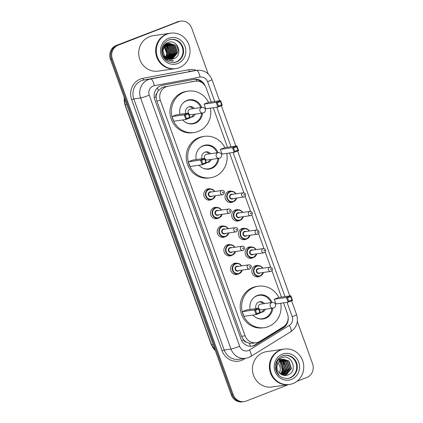 <?xml version="1.0" encoding="UTF-8"?>
<svg xmlns="http://www.w3.org/2000/svg" width="423" height="423" viewBox="0 0 423 423"><rect width="100%" height="100%" fill="white"/><g stroke="black" fill="none" stroke-linecap="round" stroke-linejoin="round"><path stroke-width="0.63" d="M233.163 201.782A5.721 5.393 -98.2 0 1 232.364 202.173A5.721 5.393 -98.2 0 1 231.249 202.464A5.721 5.393 -98.2 0 1 225.216 198.17A5.721 5.393 -98.2 0 1 228.499 191.429A5.721 5.393 -98.2 0 1 229.615 191.133A5.721 5.393 -98.2 0 1 231.645 191.254M239.857 220.378A5.721 5.393 -98.2 0 1 239.064 220.769A5.721 5.393 -98.2 0 1 237.943 221.06A5.721 5.393 -98.2 0 1 231.91 216.766A5.721 5.393 -98.2 0 1 235.193 210.025A5.721 5.393 -98.2 0 1 236.314 209.734A5.721 5.393 -98.2 0 1 238.339 209.85M246.551 238.974A5.721 5.393 -98.2 0 1 245.758 239.365A5.721 5.393 -98.2 0 1 244.637 239.661A5.721 5.393 -98.2 0 1 238.604 235.362A5.721 5.393 -98.2 0 1 241.887 228.621A5.721 5.393 -98.2 0 1 243.008 228.33A5.721 5.393 -98.2 0 1 245.039 228.446M253.25 257.57A5.721 5.393 -98.2 0 1 252.452 257.961A5.721 5.393 -98.2 0 1 251.336 258.257A5.721 5.393 -98.2 0 1 245.298 253.964A5.721 5.393 -98.2 0 1 248.587 247.222A5.721 5.393 -98.2 0 1 249.702 246.926A5.721 5.393 -98.2 0 1 251.733 247.043M259.944 276.171A5.721 5.393 -98.2 0 1 259.146 276.563A5.721 5.393 -98.2 0 1 258.03 276.854A5.721 5.393 -98.2 0 1 251.997 272.56A5.721 5.393 -98.2 0 1 255.281 265.818A5.721 5.393 -98.2 0 1 256.396 265.522A5.721 5.393 -98.2 0 1 258.427 265.639M238.704 273.818A5.721 5.393 -98.2 0 1 237.906 274.21A5.721 5.393 -98.2 0 1 236.79 274.506A5.721 5.393 -98.2 0 1 230.757 270.212A5.721 5.393 -98.2 0 1 234.041 263.471A5.721 5.393 -98.2 0 1 235.156 263.175A5.721 5.393 -98.2 0 1 237.187 263.291M232.005 255.222A5.721 5.393 -98.2 0 1 231.212 255.614A5.721 5.393 -98.2 0 1 230.091 255.904A5.721 5.393 -98.2 0 1 224.058 251.611A5.721 5.393 -98.2 0 1 227.347 244.869A5.721 5.393 -98.2 0 1 228.462 244.579A5.721 5.393 -98.2 0 1 230.493 244.695M211.923 199.429A5.721 5.393 -98.2 0 1 211.125 199.82A5.721 5.393 -98.2 0 1 210.009 200.116A5.721 5.393 -98.2 0 1 203.971 195.823A5.721 5.393 -98.2 0 1 207.259 189.081A5.721 5.393 -98.2 0 1 208.375 188.785A5.721 5.393 -98.2 0 1 210.405 188.901M218.617 218.025A5.721 5.393 -98.2 0 1 217.819 218.416A5.721 5.393 -98.2 0 1 216.703 218.712A5.721 5.393 -98.2 0 1 210.67 214.419A5.721 5.393 -98.2 0 1 213.953 207.677A5.721 5.393 -98.2 0 1 215.069 207.381A5.721 5.393 -98.2 0 1 217.099 207.497M225.311 236.626A5.721 5.393 -98.2 0 1 224.518 237.017A5.721 5.393 -98.2 0 1 223.397 237.308A5.721 5.393 -98.2 0 1 217.364 233.015A5.721 5.393 -98.2 0 1 220.647 226.273A5.721 5.393 -98.2 0 1 221.768 225.977A5.721 5.393 -98.2 0 1 223.793 226.099M211.209 102.012L206.202 88.1A10.734 10.11 81.8 0 0 195.22 81.153L162.379 87.307L158.26 90.601L156.901 93.129A3.58 3.368 81.8 0 0 156.092 96.967A10.734 0.767 160.2 0 1 154.289 97.655M195.22 81.153A10.734 10.11 81.8 0 0 194.818 81.216L167.915 86.271A10.734 10.11 81.8 0 0 166.218 86.752A10.734 10.11 81.8 0 0 160.391 100.494L245.107 335.804A10.734 10.11 81.8 0 0 256.089 342.757A10.734 10.11 81.8 0 0 259.77 341.414L283.267 326.889A10.734 10.11 81.8 0 0 287.508 313.94L283.51 302.842M246.577 342.207A10.734 10.11 -98.2 0 1 243.479 339.69L243.542 339.865A3.58 3.368 81.8 0 0 246.577 342.207L249.189 343.175L252.33 343.296L256.089 342.757M156.092 96.967L156.156 97.147A10.734 10.11 -98.2 0 1 156.901 93.129M156.156 97.147L156.822 101.007L241.538 336.317L243.479 339.69M281.448 297.115L271.957 270.752M270.667 267.162L265.263 252.156M263.973 248.565L258.569 233.559M257.274 229.969L251.87 214.958M250.58 211.373L245.176 196.362M243.886 192.772L229.562 152.989M227.5 147.262L213.266 107.738M205.234 86.081A10.734 10.11 81.8 0 0 194.321 79.313A10.734 10.11 81.8 0 0 193.924 79.381L162.31 85.314A10.734 10.11 81.8 0 0 160.613 85.8A10.734 10.11 81.8 0 0 154.786 99.542L241.078 339.225A10.734 10.11 81.8 0 0 252.055 346.173A10.734 10.11 81.8 0 0 255.741 344.835L283.347 327.767A10.734 10.11 81.8 0 0 288.163 317.187M278.847 359.365A14.308 13.478 -98.2 0 1 279.185 359.74M279.629 360.274A14.308 13.478 -98.2 0 1 280.359 361.29M280.735 361.903A14.308 13.478 -98.2 0 1 282.543 372.383M282.363 373.197A14.308 13.478 -98.2 0 1 281.914 374.646M288.534 384.607L246.26 401.025A10.734 10.11 -98.2 0 1 244.166 401.575A10.734 10.11 -98.2 0 1 233.184 394.627L112.328 58.929A10.734 10.11 -98.2 0 1 118.154 45.192L178.638 21.7A10.734 10.11 -98.2 0 1 180.732 21.15A10.734 10.11 -98.2 0 1 191.714 28.103L208.206 73.909M297.321 321.443L312.571 363.796A10.734 10.11 -98.2 0 1 306.749 377.538L296.83 381.387M244.166 401.575L242.268 401.85A10.734 10.11 -98.2 0 1 231.286 394.897L110.429 59.204A10.734 10.11 -98.2 0 1 116.251 45.462L177.686 21.837A10.734 10.11 -98.2 0 1 179.786 21.287A10.734 10.11 -98.2 0 0 177.686 21.837L117.203 45.33L178.638 21.7M110.429 59.204L111.381 59.067A10.734 10.11 -98.2 0 1 117.203 45.33A10.734 10.11 -98.2 0 0 111.381 59.067L232.238 394.759L111.381 59.067L112.328 58.929M243.214 401.713A10.734 10.11 -98.2 0 1 232.238 394.759A10.734 10.11 -98.2 0 0 243.214 401.713M285.15 325.382A10.734 10.11 -98.2 0 1 282.4 327.904L254.789 344.967A10.734 10.11 -98.2 0 1 251.579 346.231M193.845 79.392A10.734 10.11 -98.2 0 1 202.347 82.945M282.157 366.054A14.308 13.478 81.8 0 0 280.248 361.528M279.92 361.031A14.308 13.478 81.8 0 0 279.291 360.185M278.937 359.762A14.308 13.478 81.8 0 0 278.699 359.492M176.74 21.975A10.734 10.11 -98.2 0 1 178.834 21.425L180.732 21.15M163.405 46.493A8.085 7.619 -98.2 0 1 163.86 46.884M164.039 47.053A8.085 7.619 -98.2 0 1 165.562 57.015M175.117 68.674A17.888 16.851 -98.2 0 1 175.059 68.685A17.888 16.851 -98.2 0 1 156.203 55.265A17.888 16.851 -98.2 0 1 166.466 34.2A17.888 16.851 -98.2 0 1 169.961 33.28A17.888 16.851 -98.2 0 1 170.02 33.274M175.059 68.685L158.133 71.122A17.888 16.851 -98.2 0 1 139.278 57.702A17.888 16.851 -98.2 0 1 149.546 36.637A17.888 16.851 -98.2 0 1 153.036 35.717L169.961 33.28M175.714 68.589L175.18 68.669A17.888 16.851 -98.2 0 1 156.32 55.249A17.888 16.851 -98.2 0 1 166.588 34.178A17.888 16.851 -98.2 0 1 170.083 33.264L170.617 33.184A17.888 16.851 -98.2 0 1 189.472 46.604A17.888 16.851 -98.2 0 1 179.209 67.675A17.888 16.851 -98.2 0 1 175.714 68.589A17.888 16.851 -98.2 0 1 156.859 55.17A17.888 16.851 -98.2 0 1 167.122 34.104A17.888 16.851 -98.2 0 1 170.617 33.184M170.612 39.476A11.664 10.987 -98.2 0 1 182.651 48.423A11.664 10.987 -98.2 0 1 175.915 62.007A11.664 10.987 -98.2 0 1 173.938 62.556M164.388 55.931L162.86 49.888L167.46 43.728L169.3 43.273L175.096 45.113L177.628 52.727L172.632 58.945L171.479 59.283M169.152 43.299L174.799 45.155L177.332 52.775L172.335 58.993L171.331 59.294M163.669 53.996A8.085 7.619 -98.2 0 0 171.939 59.236A8.085 7.619 -98.2 0 0 173.52 58.818C183.862 55.64 177.533 38.424 168.053 42.522C161.121 44.568 160.19 55.693 166.535 59.611L173.536 60.933C168.603 61.023 165.314 58.707 163.669 53.996C162.332 49.237 163.696 45.8 167.762 43.685L169.3 43.273M164.531 44.896L166.276 43.897L168.56 43.395M167.963 43.469L168.412 43.432M168.566 43.421L173.61 45.324L176.142 52.944L170.733 59.305M163.812 45.821L166.572 43.855L168.111 43.447M168.708 43.389L173.906 45.282L176.444 52.901L171.442 59.12L170.887 59.31M165.589 43.892L167.371 43.569M166.778 43.638L167.228 43.601M167.376 43.595L167.831 43.595M167.984 43.601L172.425 45.499L174.958 53.113L170.131 59.262M165.467 43.997L166.926 43.617M167.524 43.558L167.973 43.548M168.127 43.553L172.721 45.457L175.254 53.071L170.279 59.278M165.71 43.796L166.038 43.77M166.191 43.765L166.641 43.765M166.794 43.77L167.254 43.812M167.408 43.833L171.236 45.668L173.768 53.287L169.517 59.172M165.737 43.786L166.186 43.738M166.334 43.728L166.789 43.717M166.942 43.722L167.397 43.754M167.55 43.77L171.532 45.626L174.065 53.245L169.671 59.199M165.61 43.944L166.07 43.987M166.223 44.003L166.688 44.092M166.847 44.124L170.046 45.837L172.584 53.457L168.899 59.019M165.753 43.892L166.213 43.923M166.366 43.939L166.831 44.013M166.985 44.045L170.342 45.795L172.88 53.414L169.052 59.061M165.219 44.203L165.499 44.262M165.657 44.299L166.128 44.431M166.287 44.484L168.862 46.012L171.394 53.626L168.269 58.808M165.308 44.129L165.642 44.188M165.795 44.219L166.271 44.336M166.429 44.389L169.158 45.97L171.69 53.584L168.428 58.866M165.102 44.653L165.583 44.838M165.742 44.907L167.672 46.181L170.205 53.8L167.63 58.527M165.25 44.563L165.721 44.727M165.879 44.796L167.968 46.139L170.506 53.758L167.794 58.601M164.558 45.081L165.044 45.324M165.213 45.42L166.482 46.35L169.02 53.97L166.979 58.163M164.69 44.965L165.181 45.192M165.345 45.282L166.784 46.308L169.316 53.927L167.143 58.258M164.024 45.589L164.526 45.911M164.695 46.028L165.298 46.525L167.831 54.139L166.318 57.692M164.156 45.451L164.653 45.753M164.822 45.864L165.594 46.482L168.127 54.096L166.488 57.824M163.659 46.054L164.145 46.424M164.32 46.572L166.942 54.271L165.811 57.258M166.588 58.675L164.901 57.576L163.109 55.461M173.52 58.818L171.923 59.236M173.536 60.933L172.975 61.039M165.716 44.933L167.878 47.535M168.967 55.281L167.577 58.501M176.195 44.336L178.881 52.209M166.006 45.034L168.798 49.2M169.396 53.361L167.794 58.374M210.474 108.14A20.928 19.712 -98.2 0 1 198.176 131.463A20.928 19.712 -98.2 0 1 194.088 132.536A20.928 19.712 -98.2 0 1 172.024 116.838A20.928 19.712 -98.2 0 1 184.037 92.188A20.928 19.712 -98.2 0 1 188.124 91.114A20.928 19.712 -98.2 0 1 208.565 102.392M194.088 132.536L192.661 132.743A20.928 19.712 -98.2 0 1 170.601 117.044A20.928 19.712 -98.2 0 1 182.609 92.394A20.928 19.712 -98.2 0 1 186.696 91.32L188.124 91.114M179.923 114.337A12.161 11.458 -98.2 0 1 186.998 100.415A12.161 11.458 -98.2 0 1 189.372 99.791A12.161 11.458 -98.2 0 1 201.718 107.41M202.538 113.073A12.161 11.458 -98.2 0 1 195.215 123.241A12.161 11.458 -98.2 0 1 192.84 123.865A12.161 11.458 -98.2 0 1 182.715 119.958M185.274 115.199L186.485 118.556L189.636 117.33L188.425 113.972L185.274 115.199L184.164 114.802L188.579 113.089L176.46 114.834L172.05 116.547L173.742 121.248L185.856 119.503L184.164 114.802L172.05 116.547M217.279 102.768L218.49 106.125L221.641 104.899L220.431 101.541L217.279 102.768L216.174 102.377L220.584 100.663L208.47 102.408L204.06 104.116L205.752 108.817L217.866 107.072L216.174 102.377L204.06 104.116M188.425 113.972L188.579 113.089L190.271 117.79L185.856 119.503L186.485 118.556M220.431 101.541L220.584 100.663L222.276 105.364L217.866 107.072L218.49 106.125M221.641 104.899L222.276 105.364M189.636 117.33L190.271 117.79M201.597 113.205A11.802 11.12 -98.2 0 1 194.501 122.993A11.802 11.12 -98.2 0 1 192.195 123.595A11.802 11.12 -98.2 0 1 185.946 122.585M183.122 102.963A11.802 11.12 -98.2 0 1 186.522 100.833A11.802 11.12 -98.2 0 1 188.832 100.23A11.802 11.12 -98.2 0 1 200.782 107.542M190.07 117.245A5.367 5.055 81.8 0 0 191.275 117.224A5.367 5.055 81.8 0 0 192.328 116.949A5.367 5.055 81.8 0 0 195.151 114.136M194.337 108.473A5.367 5.055 81.8 0 0 189.747 106.601A5.367 5.055 81.8 0 0 188.7 106.876A5.367 5.055 81.8 0 0 185.708 113.507M202.099 107.352A2.861 2.697 81.8 0 0 199.989 111.164A2.861 2.697 81.8 0 0 202.913 113.02A2.861 2.861 0 0 0 205.203 109.219A2.861 2.861 0 0 0 202.099 107.352L190.339 109.044A2.861 2.697 81.8 0 0 188.341 113.126M188.864 113.887A2.861 2.697 81.8 0 0 191.159 114.712L202.913 113.02A2.861 2.697 81.8 0 0 203.474 112.872M190.556 117.271A5.367 5.055 81.8 0 0 190.9 117.155A5.367 5.055 81.8 0 0 193.729 114.342M192.909 108.674A5.367 5.055 81.8 0 0 189.044 106.76M277.869 363.04A8.085 7.619 -98.2 0 1 279.286 372.906M288.846 384.565A17.888 16.851 -98.2 0 1 288.787 384.57A17.888 16.851 -98.2 0 1 269.932 371.156A17.888 16.851 -98.2 0 1 280.195 350.085A17.888 16.851 -98.2 0 1 283.69 349.165A17.888 16.851 -98.2 0 1 283.748 349.16M288.787 384.57L271.862 387.008A17.888 16.851 -98.2 0 1 253.007 373.588A17.888 16.851 -98.2 0 1 263.27 352.523A17.888 16.851 -98.2 0 1 266.765 351.603L283.69 349.165M289.438 384.481L288.904 384.555A17.888 16.851 -98.2 0 1 270.048 371.135A17.888 16.851 -98.2 0 1 280.312 350.07A17.888 16.851 -98.2 0 1 283.807 349.149L284.341 349.075A17.888 16.851 -98.2 0 1 303.201 362.495A17.888 16.851 -98.2 0 1 292.933 383.561A17.888 16.851 -98.2 0 1 289.438 384.481A17.888 16.851 -98.2 0 1 270.583 371.061A17.888 16.851 -98.2 0 1 280.846 349.99A17.888 16.851 -98.2 0 1 284.341 349.075M284.341 355.362A11.664 10.987 -98.2 0 1 296.375 364.309A11.664 10.987 -98.2 0 1 289.644 377.892A11.664 10.987 -98.2 0 1 287.661 378.442M282.976 359.175L288.539 361.041L291.019 368.666L285.964 374.894L284.526 375.286M276.066 370.664L278.852 374.873C275.643 370.638 275.399 366.551 278.117 362.611L281.633 359.55L283.161 359.143L288.914 360.988L291.394 368.613L286.345 374.836L283.754 375.338L284.457 375.111L289.512 368.882L287.027 361.258L282.231 359.349M282.416 359.296L287.407 361.205L289.887 368.83L284.832 375.053L283.955 375.328M281.496 359.608L285.52 361.475L288 369.099L283.22 375.217M281.676 359.534L285.895 361.422L288.38 369.046L283.368 375.254M280.777 359.962L284.013 361.691L286.493 369.316L282.553 375.011M280.951 359.862L284.388 361.639L286.868 369.263L282.728 375.074M280.068 360.422L282.506 361.908L284.986 369.533L281.829 374.715M280.243 360.296L282.881 361.855L285.361 369.48L282.014 374.799M279.386 360.999L280.994 362.125L283.473 369.75L281.068 374.297M279.555 360.84L281.374 362.072L283.854 369.697L281.258 374.413M278.884 361.528L279.862 362.289L282.347 369.914L280.47 373.895M278.117 362.611C276.002 366.863 276.7 370.564 280.216 373.715L280.423 373.863C282.627 375.439 285.002 375.851 287.534 375.09C298.638 371.732 291.881 353.353 281.771 357.684L277.588 360.666L275.51 365.572M279.561 358.815L280.75 359.513M280.824 359.566L281.348 359.957M281.686 360.243L283.87 362.95M284.98 370.897L283.521 374.355M283.236 374.773L282.955 375.143M288.46 368.486L286.9 373.615M279.661 358.741L280.925 359.476M281.062 359.571L281.692 360.058M282.099 360.417L284.832 364.642M285.44 368.919L283.886 374.048M283.558 374.556L283.093 375.185M226.765 153.39A20.928 19.712 -98.2 0 1 214.466 176.719A20.928 19.712 -98.2 0 1 210.379 177.792A20.928 19.712 -98.2 0 1 188.32 162.088A20.928 19.712 -98.2 0 1 200.328 137.438A20.928 19.712 -98.2 0 1 204.415 136.365A20.928 19.712 -98.2 0 1 224.856 147.643M210.379 177.792L208.957 177.993A20.928 19.712 -98.2 0 1 186.892 162.295A20.928 19.712 -98.2 0 1 198.9 137.644A20.928 19.712 -98.2 0 1 202.992 136.571L204.415 136.365M196.214 159.587A12.161 11.458 -98.2 0 1 203.289 145.665A12.161 11.458 -98.2 0 1 205.663 145.041A12.161 11.458 -98.2 0 1 218.014 152.661M218.828 158.324A12.161 11.458 -98.2 0 1 211.505 168.491A12.161 11.458 -98.2 0 1 209.131 169.115A12.161 11.458 -98.2 0 1 199.006 165.208M201.565 160.449L202.776 163.807L205.927 162.58L204.716 159.222L201.565 160.449L200.46 160.058L204.869 158.345L192.756 160.09L188.341 161.798L190.033 166.498L202.152 164.753L200.46 160.058L188.341 161.798M233.575 148.018L234.781 151.376L237.932 150.154L236.721 146.797L233.575 148.018L232.465 147.627L236.875 145.914L224.761 147.659L220.351 149.372L222.043 154.072L234.157 152.328L232.465 147.627L220.351 149.372M204.716 159.222L204.869 158.345L206.561 163.045L202.152 164.753L202.776 163.807M236.721 146.797L236.875 145.914L238.567 150.614L234.157 152.328L234.781 151.376M237.932 150.154L238.567 150.614M205.927 162.58L206.561 163.045M217.887 158.461A11.802 11.12 -98.2 0 1 210.791 168.243A11.802 11.12 -98.2 0 1 208.486 168.846A11.802 11.12 -98.2 0 1 202.236 167.836M199.413 148.214A11.802 11.12 -98.2 0 1 202.818 146.088A11.802 11.12 -98.2 0 1 205.123 145.48A11.802 11.12 -98.2 0 1 217.073 152.793M206.361 162.495A5.367 5.055 81.8 0 0 207.566 162.474A5.367 5.055 81.8 0 0 208.618 162.199A5.367 5.055 81.8 0 0 211.442 159.386M210.628 153.723A5.367 5.055 81.8 0 0 206.038 151.852A5.367 5.055 81.8 0 0 204.991 152.127A5.367 5.055 81.8 0 0 201.998 158.757M218.39 152.603A2.861 2.697 81.8 0 0 216.28 156.415A2.861 2.697 81.8 0 0 219.209 158.271A2.861 2.861 0 0 0 221.493 154.469A2.861 2.861 0 0 0 218.39 152.603L206.636 154.3A2.861 2.697 81.8 0 0 204.632 158.376M205.155 159.138A2.861 2.697 81.8 0 0 207.45 159.963L219.209 158.271A2.861 2.697 81.8 0 0 219.764 158.123M206.847 162.522A5.367 5.055 81.8 0 0 207.191 162.406A5.367 5.055 81.8 0 0 210.02 159.593M209.205 153.93A5.367 5.055 81.8 0 0 205.335 152.01M280.713 303.243A20.928 19.712 -98.2 0 1 268.42 326.572A20.928 19.712 -98.2 0 1 264.333 327.645A20.928 19.712 -98.2 0 1 242.268 311.947A20.928 19.712 -98.2 0 1 254.276 287.296A20.928 19.712 -98.2 0 1 258.368 286.223A20.928 19.712 -98.2 0 1 278.81 297.496M264.333 327.645L262.905 327.851A20.928 19.712 -98.2 0 1 240.84 312.148A20.928 19.712 -98.2 0 1 252.854 287.497A20.928 19.712 -98.2 0 1 256.941 286.424L258.368 286.223M250.167 309.44A12.161 11.458 -98.2 0 1 257.237 295.518A12.161 11.458 -98.2 0 1 259.616 294.894A12.161 11.458 -98.2 0 1 271.963 302.514M272.777 308.177A12.161 11.458 -98.2 0 1 265.459 318.345A12.161 11.458 -98.2 0 1 263.08 318.968A12.161 11.458 -98.2 0 1 252.954 315.061M255.518 310.302L256.724 313.66L259.875 312.433L258.67 309.081L255.518 310.302L254.408 309.911L258.818 308.198L246.704 309.943L242.294 311.656L243.986 316.351L256.1 314.612L254.408 309.911L242.294 311.656M287.524 297.871L288.735 301.229L291.881 300.007L290.675 296.65L287.524 297.871L286.413 297.48L290.823 295.767L278.709 297.512L274.3 299.225L275.992 303.925L288.105 302.181L286.413 297.48L274.3 299.225M258.67 309.081L258.818 308.198L260.51 312.898L256.1 314.612L256.724 313.66M290.675 296.65L290.823 295.767L292.515 300.467L288.105 302.181L288.735 301.229M291.881 300.007L292.515 300.467M259.875 312.433L260.51 312.898M271.841 308.314A11.802 11.12 -98.2 0 1 264.745 318.096A11.802 11.12 -98.2 0 1 262.434 318.704A11.802 11.12 -98.2 0 1 256.19 317.689M253.361 298.067A11.802 11.12 -98.2 0 1 256.766 295.941A11.802 11.12 -98.2 0 1 259.072 295.333A11.802 11.12 -98.2 0 1 271.027 302.646M260.314 312.348A5.367 5.055 81.8 0 0 261.52 312.327A5.367 5.055 81.8 0 0 262.567 312.052A5.367 5.055 81.8 0 0 265.395 309.239M264.581 303.577A5.367 5.055 81.8 0 0 259.992 301.705A5.367 5.055 81.8 0 0 258.939 301.985A5.367 5.055 81.8 0 0 255.947 308.61M272.343 302.461A2.861 2.697 81.8 0 0 270.228 306.268A2.861 2.697 81.8 0 0 273.158 308.124A2.861 2.861 0 0 0 275.442 304.322A2.861 2.861 0 0 0 272.343 302.461L260.584 304.153A2.861 2.697 81.8 0 0 258.585 308.23M259.103 308.996A2.861 2.697 81.8 0 0 261.398 309.816L273.158 308.124A2.861 2.697 81.8 0 0 273.718 307.976M260.801 312.375A5.367 5.055 81.8 0 0 261.144 312.259A5.367 5.055 81.8 0 0 263.968 309.446M263.154 303.783A5.367 5.055 81.8 0 0 259.283 301.863M164.05 86.826L167.915 86.271M250.501 346.268A10.734 3.331 -121.7 0 0 249.189 343.175M196.653 81.052A10.734 3.596 -100.6 0 0 196.076 79.445M158.26 90.601A10.734 3.596 -100.6 0 0 157.446 87.799M243.542 339.865A10.734 0.767 160.2 0 1 241.67 340.578M156.822 101.007L160.391 100.494M190.958 81.771L194.818 81.216M241.538 336.317L245.107 335.804M214.741 101.504L207.608 81.697A7.154 6.742 81.8 0 0 200.021 77.108L154.279 85.695A7.154 6.742 81.8 0 0 153.152 86.017A7.154 6.742 81.8 0 0 149.266 95.18L239.667 346.278A7.154 6.742 81.8 0 0 248.386 350.545A7.154 6.742 81.8 0 0 249.443 350.017L289.385 325.329A7.154 6.742 81.8 0 0 292.214 316.695L287.043 302.334M239.667 346.278A7.154 0.513 -19.8 0 1 230.99 349.065L140.589 97.967A14.308 13.478 -98.2 0 1 148.357 79.646A14.308 13.478 -98.2 0 1 150.62 79.001L143.852 79.973A14.308 13.478 81.8 0 0 141.589 80.619A14.308 13.478 81.8 0 0 133.821 98.94L224.222 350.038A14.308 13.478 81.8 0 0 238.863 359.307L245.631 358.334A14.308 13.478 -98.2 0 1 230.99 349.065L224.222 350.038L222.054 350.736L131.653 99.638L133.821 98.94L140.589 97.967A7.154 0.513 -19.8 0 0 149.266 95.18M245.631 358.334L248.602 357.557L250.828 356.446A7.154 2.221 -121.7 0 0 249.443 350.017M131.653 99.638A16.095 15.165 -98.2 0 1 140.388 79.027A16.095 15.165 -98.2 0 1 142.932 78.303L188.674 69.71A16.095 15.165 -98.2 0 1 196.404 70.392M245.292 358.381L244.045 359.153A16.095 15.165 -98.2 0 1 222.054 350.736M118.154 45.192L116.251 45.462M233.184 394.627L231.286 394.897M154.279 85.695A7.154 2.401 -100.6 0 0 150.62 79.001L196.362 70.408L143.852 79.973A1.787 0.597 79.4 0 1 142.932 78.303M200.021 77.108A7.154 2.401 -100.6 0 0 196.362 70.408A14.308 13.478 -98.2 0 1 196.896 70.324L190.123 71.297A14.308 13.478 81.8 0 0 189.589 71.387A1.787 0.597 79.4 0 1 188.674 69.71M284.98 296.608L233.094 152.481M231.032 146.755L216.798 107.225M244.045 359.153A1.787 0.555 58.3 0 1 243.78 358.598M250.828 356.446L290.775 331.754A7.154 2.221 -121.7 0 0 289.385 325.329M292.214 316.695A7.154 0.513 -19.8 0 0 296.571 314.612L291.606 300.822M207.608 81.697A7.154 0.513 -19.8 0 0 211.965 79.614C209.073 72.915 204.05 69.816 196.896 70.324M282.4 327.904L283.347 327.767M254.789 344.967L255.741 344.835M215.407 350.794L211.563 344.808A14.308 13.478 81.8 0 0 215.318 350.551M124.336 97.829A14.308 13.478 81.8 0 0 125.123 104.719L124.193 97.438M126.731 104.492L125.123 104.719L211.563 344.808L213.171 344.576M166.445 44.537A14.668 13.816 -98.2 0 1 167.048 45.425M167.334 45.89A14.668 13.816 -98.2 0 1 168.603 48.687M169.412 53.161A14.668 13.816 -98.2 0 1 169.115 56.73M168.978 57.322A14.668 13.816 -98.2 0 1 168.634 58.511M168.148 59.775A14.668 13.816 -98.2 0 1 167.883 60.352M176.513 61.922A11.664 10.987 -98.2 0 1 174.234 62.519C165.916 62.831 162.691 57.523 161.798 52.521C161.359 46.504 163.653 42.337 168.671 40.016L170.908 39.429A11.664 10.987 -98.2 0 1 183.207 48.18A11.664 10.987 -98.2 0 1 176.513 61.922M177.708 63.513A13.451 12.674 -98.2 0 1 161.316 55.487A13.451 12.674 -98.2 0 1 168.618 38.266A13.451 12.674 -98.2 0 1 185.01 46.287A13.451 12.674 -98.2 0 1 177.708 63.513M168.714 39.995A11.664 10.987 -98.2 0 1 170.908 39.429M279.111 359.143A14.668 13.816 -98.2 0 1 279.571 359.661M279.777 359.915A14.668 13.816 -98.2 0 1 280.021 360.227M280.206 360.47A14.668 13.816 -98.2 0 1 281.084 361.824M281.549 362.685A14.668 13.816 -98.2 0 1 283.05 371.294M282.887 372.388A14.668 13.816 -98.2 0 1 282.421 374.223M282.3 374.588A14.668 13.816 -98.2 0 1 282.194 374.873M278.773 359.428A14.308 13.478 -98.2 0 1 279.058 359.746M279.455 360.227A14.308 13.478 -98.2 0 1 280.137 361.152M280.486 361.702A14.308 13.478 -98.2 0 1 282.363 372.684M282.189 373.424A14.308 13.478 -98.2 0 1 281.787 374.693M290.236 377.808A11.664 10.987 -98.2 0 1 287.957 378.405C279.64 378.717 276.415 373.414 275.521 368.407C275.087 362.395 277.377 358.223 282.4 355.907L284.637 355.32A11.664 10.987 -98.2 0 1 296.93 364.071A11.664 10.987 -98.2 0 1 290.236 377.808M291.436 379.399A13.451 12.674 -98.2 0 1 275.045 371.378A13.451 12.674 -98.2 0 1 282.347 354.151A13.451 12.674 -98.2 0 1 298.738 362.178A13.451 12.674 -98.2 0 1 291.436 379.399M282.437 355.886A11.664 10.987 -98.2 0 1 284.637 355.32M215.386 195.727A5.367 5.055 -98.2 0 1 212.309 199.296A5.367 5.055 -98.2 0 1 211.262 199.571A5.367 5.055 -98.2 0 1 205.604 195.548A5.367 5.055 -98.2 0 1 208.687 189.224A5.367 5.055 -98.2 0 1 209.734 188.949A5.367 5.055 -98.2 0 1 214.778 191.476M214.53 191.513A5.007 4.716 81.8 0 0 208.925 189.546A5.007 4.716 81.8 0 0 206.207 195.955A5.007 4.716 81.8 0 0 212.309 198.942A5.007 4.716 81.8 0 0 215.143 195.759M212.124 196.198A2.506 2.358 -98.2 0 1 208.412 195.103A2.506 2.358 -98.2 0 1 211.516 191.947M222.07 190.429L210.432 192.105A2.147 2.02 81.8 0 0 208.777 194.744A2.147 2.02 81.8 0 0 211.04 196.351L222.678 194.675A2.147 2.02 -98.2 0 1 221.647 190.535A2.147 2.02 -98.2 0 1 222.07 190.429C223.339 190.112 226.157 191.878 223.143 194.554L222.678 194.675A2.147 2.02 -98.2 0 0 223.101 194.564M223.09 192.803A0.36 0.338 81.8 0 0 223.286 192.343A0.36 0.338 81.8 0 0 222.847 192.132A0.36 0.338 81.8 0 0 222.651 192.587A0.36 0.338 81.8 0 0 223.09 192.803M222.086 214.324A5.367 5.055 -98.2 0 1 219.008 217.893A5.367 5.055 -98.2 0 1 217.956 218.168A5.367 5.055 -98.2 0 1 212.298 214.144A5.367 5.055 -98.2 0 1 215.381 207.825A5.367 5.055 -98.2 0 1 216.428 207.55A5.367 5.055 -98.2 0 1 221.472 210.072M221.224 210.109A5.007 4.716 81.8 0 0 215.619 208.142A5.007 4.716 81.8 0 0 212.901 214.556A5.007 4.716 81.8 0 0 219.003 217.544A5.007 4.716 81.8 0 0 221.837 214.361M218.818 214.794A2.506 2.358 -98.2 0 1 215.106 213.7A2.506 2.358 -98.2 0 1 218.21 210.543M228.764 209.025L217.126 210.702A2.147 2.02 81.8 0 0 215.476 213.34A2.147 2.02 81.8 0 0 217.739 214.947L229.377 213.271A2.147 2.02 -98.2 0 1 228.346 209.136A2.147 2.02 -98.2 0 1 228.764 209.025C230.038 208.713 232.851 210.474 229.837 213.15L229.377 213.271A2.147 2.02 -98.2 0 0 229.795 213.166M229.784 211.4A0.36 0.338 81.8 0 0 229.98 210.94A0.36 0.338 81.8 0 0 229.541 210.728A0.36 0.338 81.8 0 0 229.351 211.188A0.36 0.338 81.8 0 0 229.784 211.4M221.488 237.224L225.713 236.489L228.801 232.92A5.367 5.055 -98.2 0 1 225.702 236.494A5.367 5.055 -98.2 0 1 224.655 236.769A5.367 5.055 -98.2 0 1 218.998 232.74A5.367 5.055 -98.2 0 1 222.075 226.421A5.367 5.055 -98.2 0 1 223.122 226.146A5.367 5.055 -98.2 0 1 228.166 228.674M227.923 228.706A5.007 4.716 81.8 0 0 222.313 226.739A5.007 4.716 81.8 0 0 219.595 233.152A5.007 4.716 81.8 0 0 225.697 236.14A5.007 4.716 81.8 0 0 228.531 232.957M225.517 233.39A2.506 2.358 -98.2 0 1 221.8 232.296A2.506 2.358 -98.2 0 1 224.904 229.144M235.458 227.622L223.82 229.298A2.147 2.02 81.8 0 0 222.17 231.936A2.147 2.02 81.8 0 0 224.433 233.549L236.071 231.873A2.147 2.02 -98.2 0 1 235.04 227.733A2.147 2.02 -98.2 0 1 235.458 227.622C236.732 227.31 239.545 229.07 236.536 231.751L236.071 231.873A2.147 2.02 -98.2 0 0 236.489 231.762M236.478 229.996A0.36 0.338 81.8 0 0 236.674 229.541A0.36 0.338 81.8 0 0 236.24 229.324A0.36 0.338 81.8 0 0 236.045 229.784A0.36 0.338 81.8 0 0 236.478 229.996M235.474 251.516A5.367 5.055 -98.2 0 1 232.396 255.09A5.367 5.055 -98.2 0 1 231.349 255.365A5.367 5.055 -98.2 0 1 225.692 251.341A5.367 5.055 -98.2 0 1 228.769 245.017A5.367 5.055 -98.2 0 1 229.821 244.743A5.367 5.055 -98.2 0 1 234.865 247.27L233.136 245.462L229.821 244.743L226.654 245.197M234.617 247.307A5.007 4.716 81.8 0 0 229.012 245.335A5.007 4.716 81.8 0 0 226.294 251.748A5.007 4.716 81.8 0 0 232.396 254.736A5.007 4.716 81.8 0 0 235.23 251.553M232.211 251.986A2.506 2.358 -98.2 0 1 228.499 250.892A2.506 2.358 -98.2 0 1 231.598 247.741M242.157 246.218L230.514 247.894A2.147 2.02 81.8 0 0 228.864 250.532A2.147 2.02 81.8 0 0 231.127 252.145L242.765 250.469A2.147 2.02 -98.2 0 1 241.734 246.329A2.147 2.02 -98.2 0 1 242.157 246.218C243.426 245.906 246.239 247.667 243.23 250.347L242.765 250.469A2.147 2.02 -98.2 0 0 243.188 250.358M243.177 248.592A0.36 0.338 81.8 0 0 243.368 248.137A0.36 0.338 81.8 0 0 242.934 247.92A0.36 0.338 81.8 0 0 242.739 248.38A0.36 0.338 81.8 0 0 243.177 248.592M242.173 270.117A5.367 5.055 -98.2 0 1 239.09 273.686A5.367 5.055 -98.2 0 1 238.043 273.961A5.367 5.055 -98.2 0 1 232.386 269.937A5.367 5.055 -98.2 0 1 235.468 263.614A5.367 5.055 -98.2 0 1 236.515 263.339A5.367 5.055 -98.2 0 1 241.559 265.866M241.311 265.903A5.007 4.716 81.8 0 0 235.706 263.936A5.007 4.716 81.8 0 0 232.988 270.345A5.007 4.716 81.8 0 0 239.09 273.332A5.007 4.716 81.8 0 0 241.924 270.149M238.905 270.588A2.506 2.358 -98.2 0 1 235.193 269.488A2.506 2.358 -98.2 0 1 238.297 266.337M248.851 264.819L237.213 266.495A2.147 2.02 81.8 0 0 235.558 269.134A2.147 2.02 81.8 0 0 237.821 270.741L249.464 269.065A2.147 2.02 -98.2 0 1 248.433 264.925A2.147 2.02 -98.2 0 1 248.851 264.819C250.125 264.502 252.938 266.268 249.924 268.943L249.464 269.065A2.147 2.02 -98.2 0 0 249.882 268.954M249.871 267.193A0.36 0.338 81.8 0 0 250.067 266.733A0.36 0.338 81.8 0 0 249.628 266.522A0.36 0.338 81.8 0 0 249.438 266.976A0.36 0.338 81.8 0 0 249.871 267.193M229.34 202.379L233.559 201.644A5.367 5.055 -98.2 0 1 232.502 201.924A5.367 5.055 -98.2 0 1 226.844 197.895A5.367 5.055 -98.2 0 1 229.927 191.577A5.367 5.055 -98.2 0 1 230.974 191.302A5.367 5.055 -98.2 0 1 236.018 193.829M235.77 193.861A5.007 4.716 81.8 0 0 230.165 191.894A5.007 4.716 81.8 0 0 227.447 198.308A5.007 4.716 81.8 0 0 233.549 201.295A5.007 4.716 81.8 0 0 236.383 198.112M233.364 198.546A2.506 2.358 -98.2 0 1 229.652 197.451A2.506 2.358 -98.2 0 1 232.756 194.294M231.672 194.453A2.147 2.02 81.8 0 0 230.017 197.092A2.147 2.02 81.8 0 0 232.28 198.699L243.923 197.028A2.147 2.02 -98.2 0 1 242.892 192.888A2.147 2.02 -98.2 0 1 243.31 192.777L231.672 194.453M244.341 196.917A2.147 2.02 -98.2 0 1 243.923 197.028L244.383 196.906C245.742 196.187 245.99 195.019 245.123 193.396L243.31 192.777M244.087 194.48A0.36 0.338 81.8 0 0 243.897 194.94A0.36 0.338 81.8 0 0 244.33 195.151A0.36 0.338 81.8 0 0 244.526 194.691A0.36 0.338 81.8 0 0 244.087 194.48M233.559 201.644L236.647 198.075A5.367 5.055 -98.2 0 1 233.57 201.639M240.248 220.246A5.367 5.055 -98.2 0 1 239.201 220.52A5.367 5.055 -98.2 0 1 233.544 216.491A5.367 5.055 -98.2 0 1 236.621 210.173A5.367 5.055 -98.2 0 1 237.668 209.898A5.367 5.055 -98.2 0 1 242.712 212.425L240.983 210.612L237.668 209.898L234.506 210.353M242.464 212.462A5.007 4.716 81.8 0 0 236.859 210.49A5.007 4.716 81.8 0 0 234.141 216.904A5.007 4.716 81.8 0 0 240.243 219.891A5.007 4.716 81.8 0 0 243.077 216.708M240.063 217.142A2.506 2.358 -98.2 0 1 236.346 216.047A2.506 2.358 -98.2 0 1 239.45 212.896M238.366 213.049A2.147 2.02 81.8 0 0 236.716 215.688A2.147 2.02 81.8 0 0 238.979 217.3L250.617 215.624A2.147 2.02 -98.2 0 1 249.586 211.484A2.147 2.02 -98.2 0 1 250.004 211.373L238.366 213.049M251.035 215.513A2.147 2.02 -98.2 0 1 250.617 215.624L251.077 215.503C252.441 214.784 252.684 213.615 251.822 211.992L250.004 211.373M250.786 213.076A0.36 0.338 81.8 0 0 250.59 213.536A0.36 0.338 81.8 0 0 251.024 213.747A0.36 0.338 81.8 0 0 251.22 213.292A0.36 0.338 81.8 0 0 250.786 213.076M243.325 216.671A5.367 5.055 -98.2 0 1 240.264 220.24L243.347 216.671M250.019 235.273A5.367 5.055 -98.2 0 1 246.958 238.836A5.367 5.055 -98.2 0 1 245.895 239.117A5.367 5.055 -98.2 0 1 240.238 235.093A5.367 5.055 -98.2 0 1 243.315 228.769A5.367 5.055 -98.2 0 1 244.367 228.494A5.367 5.055 -98.2 0 1 249.411 231.021M249.163 231.058A5.007 4.716 81.8 0 0 243.558 229.092A5.007 4.716 81.8 0 0 240.84 235.5A5.007 4.716 81.8 0 0 246.942 238.487A5.007 4.716 81.8 0 0 249.771 235.304M246.757 235.738A2.506 2.358 -98.2 0 1 243.045 234.643A2.506 2.358 -98.2 0 1 246.144 231.492M245.06 231.645A2.147 2.02 81.8 0 0 243.41 234.284A2.147 2.02 81.8 0 0 245.673 235.897L257.311 234.22A2.147 2.02 -98.2 0 1 256.28 230.08A2.147 2.02 -98.2 0 1 256.703 229.975L245.06 231.645M257.734 234.109A2.147 2.02 -98.2 0 1 257.311 234.22L257.776 234.099C259.135 233.38 259.384 232.211 258.516 230.588L256.703 229.975M257.48 231.677A0.36 0.338 81.8 0 0 257.284 232.132A0.36 0.338 81.8 0 0 257.723 232.349A0.36 0.338 81.8 0 0 257.914 231.889A0.36 0.338 81.8 0 0 257.48 231.677M249.427 258.167L253.647 257.438A5.367 5.055 -98.2 0 1 252.589 257.713A5.367 5.055 -98.2 0 1 246.932 253.689A5.367 5.055 -98.2 0 1 250.014 247.37A5.367 5.055 -98.2 0 1 251.061 247.095A5.367 5.055 -98.2 0 1 256.105 249.618M255.857 249.655A5.007 4.716 81.8 0 0 250.252 247.688A5.007 4.716 81.8 0 0 247.534 254.101A5.007 4.716 81.8 0 0 253.636 257.089A5.007 4.716 81.8 0 0 256.47 253.906M253.451 254.339A2.506 2.358 -98.2 0 1 249.739 253.245A2.506 2.358 -98.2 0 1 252.843 250.088M251.759 250.247A2.147 2.02 81.8 0 0 250.104 252.885A2.147 2.02 81.8 0 0 252.367 254.493L264.01 252.817A2.147 2.02 -98.2 0 1 262.979 248.682A2.147 2.02 -98.2 0 1 263.397 248.571L251.759 250.247M264.428 252.705A2.147 2.02 -98.2 0 1 264.01 252.817L264.47 252.695C265.829 251.981 266.078 250.807 265.21 249.184L263.397 248.571M264.174 250.273A0.36 0.338 81.8 0 0 263.978 250.728A0.36 0.338 81.8 0 0 264.417 250.945A0.36 0.338 81.8 0 0 264.613 250.485A0.36 0.338 81.8 0 0 264.174 250.273M256.719 253.869A5.367 5.055 -98.2 0 1 253.657 257.433M256.121 276.769L260.341 276.034A5.367 5.055 -98.2 0 1 259.283 276.314A5.367 5.055 -98.2 0 1 253.631 272.285A5.367 5.055 -98.2 0 1 256.708 265.967A5.367 5.055 -98.2 0 1 257.755 265.692A5.367 5.055 -98.2 0 1 262.799 268.219M262.551 268.251A5.007 4.716 81.8 0 0 256.946 266.284A5.007 4.716 81.8 0 0 254.228 272.698A5.007 4.716 81.8 0 0 260.33 275.685A5.007 4.716 81.8 0 0 263.164 272.502M260.15 272.935A2.506 2.358 -98.2 0 1 256.433 271.841A2.506 2.358 -98.2 0 1 259.537 268.684M258.453 268.843A2.147 2.02 81.8 0 0 256.803 271.481A2.147 2.02 81.8 0 0 259.066 273.089L270.704 271.418A2.147 2.02 -98.2 0 1 269.673 267.278A2.147 2.02 -98.2 0 1 270.091 267.167L258.453 268.843M271.122 271.307A2.147 2.02 -98.2 0 1 270.704 271.418L271.164 271.296C272.528 270.577 272.772 269.409 271.904 267.785L270.091 267.167M270.868 268.869A0.36 0.338 81.8 0 0 270.678 269.329A0.36 0.338 81.8 0 0 271.111 269.541A0.36 0.338 81.8 0 0 271.307 269.081A0.36 0.338 81.8 0 0 270.868 268.869M260.341 276.034L263.429 272.465A5.367 5.055 -98.2 0 1 260.351 276.029M290.775 331.754C296.697 327.46 298.627 321.75 296.571 314.612M289.834 295.91L237.652 150.969M235.886 146.057L221.361 105.718M219.595 100.806L211.965 79.614M211.347 344.798L124.912 104.708M192.195 123.595L190.059 123.902M188.832 100.23L186.696 100.537M284.711 375.259L284.335 375.312M208.486 168.846L206.35 169.158M205.123 145.48L202.987 145.787M262.434 318.704L260.298 319.011M259.072 295.333L256.935 295.64M206.572 189.409L209.734 188.949L213.049 189.673L214.794 191.476M215.407 195.722L212.32 199.296L208.1 200.026M213.266 208.005L216.428 207.55L219.749 208.269L221.493 210.072M222.101 214.318L219.014 217.893L214.794 218.628M219.96 226.601L223.122 226.146L226.442 226.865L228.187 228.669M235.495 251.516L232.407 255.085L228.187 255.82M233.353 263.799L236.515 263.339L239.836 264.063L241.581 265.866M242.189 270.112L239.101 273.686L234.881 274.416M236.039 193.824L234.284 192.016L230.974 191.302L227.812 191.756M236.034 220.975L240.253 220.24M242.733 239.571L246.953 238.842L250.041 235.267M249.427 231.021L247.677 229.213L244.367 228.494L241.2 228.949M256.121 249.618L254.371 247.809L251.061 247.095L247.899 247.55M253.647 257.438L256.735 253.863M262.82 268.214L261.07 266.405L257.755 265.692L254.593 266.146"/></g></svg>
